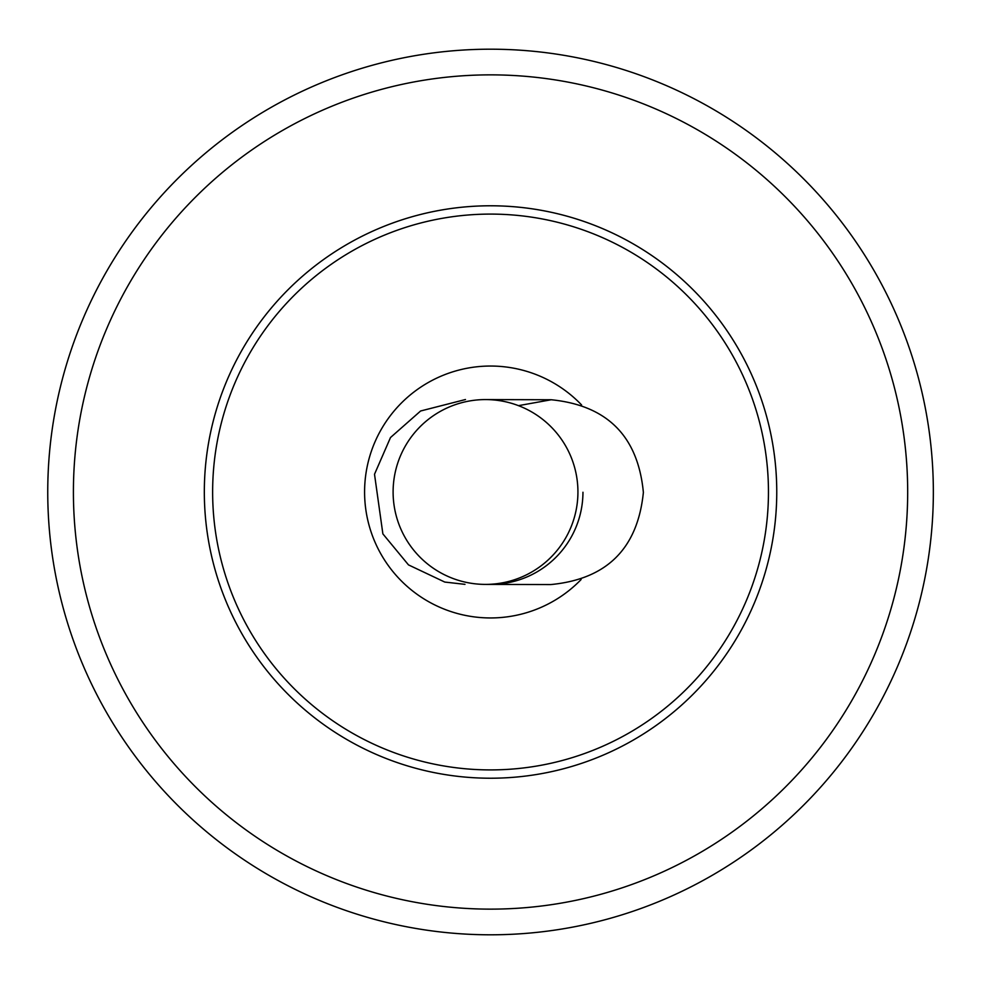 <?xml version="1.0" encoding="UTF-8"?>
<svg xmlns="http://www.w3.org/2000/svg" width="984" height="984" viewBox="0 0 984 984"><rect width="100%" height="100%" fill="white"/><g stroke="black" fill="none" stroke-linecap="round" stroke-linejoin="round"><path stroke-width="1.48" d="M490.303 584.41L490.303 584.41A92.41 92.41 0 0 0 582.958 492.246A92.41 92.41 0 0 1 490.303 584.41M577.928 492.234A92.41 92.41 0 0 0 485.764 399.578A92.41 92.41 0 0 0 393.108 491.742A92.41 92.41 0 0 0 485.272 584.398A92.41 92.41 0 0 0 577.928 492.234M491.299 205.779A286.221 286.221 0 0 0 204.328 491.25A286.221 286.221 0 0 0 489.786 778.221A286.221 286.221 0 0 0 776.757 492.75A286.221 286.221 0 0 0 491.299 205.779M768.455 492.726A277.918 277.918 0 0 0 352.223 250.957A277.918 277.918 0 0 0 350.956 732.317A277.918 277.918 0 0 0 768.455 492.726M581.593 404.965A125.952 125.952 0 0 0 402.308 402.112A125.952 125.952 0 0 0 401.841 581.421A125.952 125.952 0 0 0 581.138 579.502M489.786 778.221A286.221 286.221 0 0 1 243.048 348.238A286.221 286.221 0 0 1 738.787 349.541A286.221 286.221 0 0 1 489.786 778.221M489.38 934.8A442.8 442.8 0 0 1 47.749 490.832A442.8 442.8 0 0 1 491.705 49.2A442.8 442.8 0 0 1 933.349 493.168A442.8 442.8 0 0 1 489.38 934.8M907.679 493.095A417.13 417.13 0 0 1 281.03 852.697A417.13 417.13 0 0 1 282.925 130.208A417.13 417.13 0 0 1 907.679 493.095M465.469 399.529L420.611 410.992L390.5 437.536L374.51 474.251L382.874 533.881L408.483 564.89L444.768 582.061L464.977 584.348M485.764 399.578L551.212 399.75C607.3 405.396 638.013 436.281 643.376 492.406C637.718 548.494 606.833 579.207 550.72 584.57L485.272 584.398M551.212 399.75L518.47 405.654"/></g></svg>
